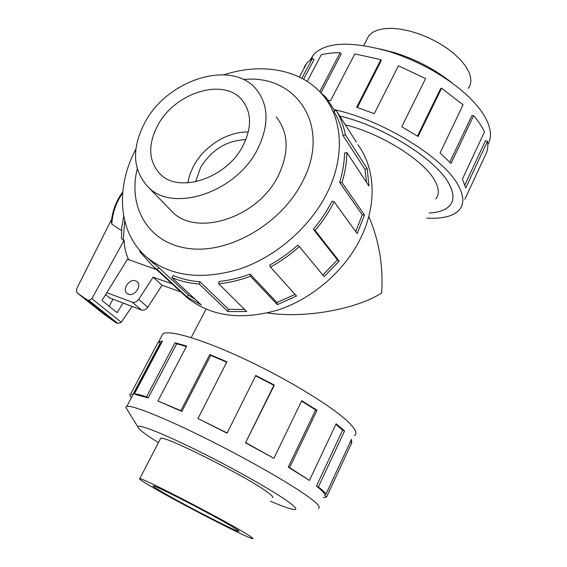 <?xml version="1.0" encoding="UTF-8"?>
<svg xmlns="http://www.w3.org/2000/svg" width="567" height="567" viewBox="0 0 567 567"><rect width="100%" height="100%" fill="white"/><g stroke="black" fill="none" stroke-linecap="round" stroke-linejoin="round"><path stroke-width="0.85" d="M339.775 116.058C383.136 125.902 437.292 160.022 449.248 184.31C453.947 193.269 454.188 200.307 449.95 205.41C445.917 210.01 438.964 212.547 429.106 213.029C438.957 212.533 445.896 209.996 449.922 205.403C454.16 200.293 453.919 193.262 449.22 184.303C437.263 160.022 383.129 125.917 339.789 116.079M368.805 216.403C379.117 240.663 383.398 266.207 381.641 293.026C356.274 309.199 305.003 318.697 267.574 312.941M435.768 198.946C439.397 194.587 439.127 188.577 434.967 180.923C424.662 160.915 381.031 133.365 345.381 124.86M245.844 139.631C226.644 140.446 211.555 149.731 200.59 167.499L195.643 181.801M246.489 533.944C223.88 519.811 142.111 477.527 139.787 478.654C138.405 478.548 141.289 480.625 148.434 484.891C173.956 500.285 247.751 538.459 252.598 538.643C253.867 538.792 251.833 537.232 246.489 533.944M233.887 527.636C238.097 530.216 239.713 531.449 238.742 531.336C235.305 531.322 178.74 502.064 159.632 490.49C154.387 487.351 152.289 485.827 153.324 485.919C155.308 485.182 216.445 516.792 233.887 527.636M366.509 40.222L368.911 35.572L372.654 32.326L377.856 29.987L384.376 28.633L392.038 28.35L400.607 29.158L409.806 31.057L419.325 33.992L428.836 37.876L438.015 42.575L446.534 47.919L454.103 53.73L460.461 59.804L465.415 65.921L468.817 71.881C471.68 78.558 471.489 84.058 468.243 88.388M257.524 149.305C269.205 125.293 268.836 105.356 256.412 89.494C232.073 58.975 167.839 79.359 145.223 121.905C131.331 148.157 132.38 169.944 148.384 187.259C172.956 213.079 236.148 192.454 257.524 149.305M248.296 132.005C227.806 131.381 204.297 146.024 193.758 165.684L189.938 174.211L187.748 182.879M242.974 145.754C226.644 178.399 178.69 193.957 160.121 174.005C148.356 161.035 147.626 144.698 157.945 125.002C174.983 92.705 223.533 77.289 241.967 99.934C251.684 112.075 252.024 127.348 242.974 145.754M272.238 497.642L272.273 497.635C273.748 497.33 271.94 495.36 266.837 491.717C245.376 475.89 164.005 435.123 160.631 438.277L160.22 439.142M318.3 508.181C320.78 507.529 318.215 504.297 310.61 498.492C293.947 485.813 249.763 460.312 207.253 439.12C164.692 417.872 132.104 404.923 126.802 406.362L125.789 407.375L127.582 410.274M270.516 501.235C281.402 505.92 288.936 508.642 293.125 509.407C297.966 510.18 296.314 507.6 288.156 501.653C273.181 490.824 233.838 468.569 198.195 450.928C162.488 433.223 137.831 423.648 137.852 426.845C137.916 428.39 142.055 431.905 150.276 437.398L158.413 442.629M354.51 435.633C357.593 433.677 355.622 429.233 348.613 422.302C333.19 407.149 289.694 380.365 246.737 360.073C203.73 339.725 169.675 329.59 162.92 333.765L161.333 336.748M131.501 397.517L130.885 397.205C129.63 395.49 129.581 394.377 130.722 393.867L132.664 394.923L160.213 343.042L158.306 341.993L162.467 340.994L134.478 393.732L136.371 394.802L148.207 397.892L176.67 343.822L175.033 342.752L186.663 346.047L157.91 400.997L181.865 411.422L210.74 355.381L209.804 354.531L226.899 361.796L197.982 418.545L227.076 433.195L255.781 375.482L274.336 385.128L245.49 442.841L273.889 458.313L301.75 400.699L317.031 410.274L289.609 467.633L288.242 467.158L309.447 480.412L336.132 423.776L344.566 430.941L318.37 486.933C322.226 489.987 324.763 492.39 325.99 494.148L351.462 439.361L351.781 442.735L326.727 496.671L325.841 497.351L323.254 497.528M326.727 496.671L324.7 495.636L325.501 493.914M318.37 486.933L316.429 486.068C320.22 489.059 322.722 491.419 323.941 493.148L325.99 494.148M310.39 59.769L313.622 54.531C326.025 41.809 351.292 40.845 389.423 51.64C416.178 60.308 439.751 72.838 460.149 89.246C473.537 100.38 482.581 111.111 487.28 121.423C491.341 130.757 491.518 138.518 487.804 144.698M380.074 48.953L395.518 52.929C416.951 59.861 435.846 69.911 452.204 83.066M333.92 109.608C382.69 119.715 445.804 159.015 458.894 186.6C463.919 196.388 464.118 204.077 459.497 209.662C453.529 216.233 442.607 219.046 426.717 218.089M464.897 184.842L485.494 140.687L487.471 141.268L465.748 187.911L462.417 179.073L484.48 131.92C482.092 126.732 478.484 121.31 473.651 115.647L451.02 163.445L440.091 152.899L463.076 104.831L441.587 88.232L418.085 136.484L401.783 126.76L425.562 78.551L398.395 65.793L374.291 113.676L356.65 107.234L380.875 59.698L354.836 53.886L330.575 100.685L327.939 100.253M319.745 91.684L340.129 52.717C332.886 52.639 326.585 53.333 321.248 54.801L307.194 81.386M301.885 78.289L312.424 58.429L306.917 62.916L304.082 67.218M312.424 58.429L314.068 59.549L303.628 79.238M340.129 52.717L341.242 54L320.993 92.74M380.875 59.698L381.13 60.86L357.387 107.475M441.587 88.232L440.516 88.778L417.468 136.087M473.651 115.647L471.907 115.597L449.837 162.169M168.718 208.188L172.063 211.689C196.473 237.275 257.843 217.87 278.184 175.912C289.312 152.551 288.723 132.997 276.42 117.249L276.143 116.93M135.86 149.142C115.158 188.081 118.049 233.292 147.2 257.616C171.071 276.618 202.058 280.367 240.153 268.864C276.001 256.61 309.653 227.466 326.642 193.864C344.807 158.328 342.95 120.551 324.487 97.184C303.473 69.691 262.719 62.072 224.093 74.752M137.235 168.959C127.674 207.352 148.476 243.47 188.79 248.523C228.905 253.973 281.076 224.036 302.268 182.127C332.17 126.243 296.399 73.774 243.413 79.515M182.319 293.295L186.834 297.448C210.655 316.429 241.003 320.624 277.865 310.05C312.53 298.703 344.665 270.877 360.591 238.338C377.31 204.552 375.347 168.137 357.834 144.663M356.267 141.963L336.061 110.225L333.956 111.536C338.301 118.744 341.334 126.76 343.056 135.584L364.999 169.405L367.246 168.64L368.933 186.004L346.919 152.58L344.53 153.047C344.375 162.587 342.744 172.361 339.64 182.354L362.249 214.829L364.489 215.021L357.167 233.604L334.14 201.788C329.08 211.838 322.743 221.392 315.124 230.45L339.165 261.132L324.154 276.583L299.362 246.617C290.41 254.569 280.771 261.394 270.459 267.085L296.513 296.024L277.341 304.635L250.486 276.257C239.791 280.197 229.188 282.713 218.678 283.791L246.68 311.524L227.899 311.538L199.272 284.06C189.371 283.259 180.242 281.119 171.886 277.624L201.257 304.933L186.926 296.888L157.243 269.531L152.636 265.966L139.68 251.535L140.368 250.968M157.243 269.531L158.774 267.61L149.518 259.757M158.774 267.61L188.379 295.038L195.346 299.44M199.272 284.06L199.967 281.785C190.271 281.012 181.327 278.921 173.133 275.512L171.886 277.624M199.967 281.785L228.536 309.334L244.625 309.483M250.486 276.257L250.104 274.095C239.635 277.958 229.259 280.424 218.968 281.494L218.678 283.791M250.104 274.095L276.937 302.537L295.081 294.429M299.362 246.617L297.93 245.079C289.163 252.861 279.737 259.537 269.651 265.115L270.459 267.085M322.843 274.995L337.436 259.948L339.165 261.132M334.14 201.788L331.978 201.214C327.017 211.044 320.809 220.393 313.353 229.259L337.436 259.948M128.383 294.174L127.128 293.465C121.714 289.638 129.474 278.241 135.662 280.878L137.008 281.636C142.352 285.477 134.535 296.874 128.383 294.174M172.049 283.84L153.118 277.178L138.66 299.433C136.753 301.913 134.606 302.835 132.21 302.197L106.809 292.664M180.838 291.927L162.034 285.244L147.817 307.25C145.939 309.702 143.812 310.61 141.431 309.972L109.658 297.944L105.604 294.613M153.118 277.178L162.034 285.244M147.817 307.25L138.66 299.433M113.003 299.213L109.119 306.251M123.067 303.019L117.107 312.722L101.975 300.467L128.128 258.261C125.683 253.165 124.35 247.169 124.13 240.273L91.847 298.667L88.891 300.397L86.964 299.745L77.651 293.295C76.276 292.012 76.169 290.084 77.325 287.504L111.649 219.252M121.43 237.417L121.473 238.275L123.23 240.195L124.13 240.273M111.415 221.399L111.798 224.149L121.487 230.571M104.002 314.196L115.519 322.439L117.83 323.438L121.267 322.247L91.847 298.667M121.267 322.247L132.068 306.421M115.519 322.439L86.964 299.745M127.525 259.239L156.69 269.701M111.798 224.149C112.55 212.618 116.164 202.228 122.642 192.986M313.353 229.259L315.124 230.45M276.937 302.537L277.341 304.635M228.536 309.334L227.899 311.538M188.379 295.038L186.926 296.888M325.288 98.254L326.188 97.51L334.806 111.004M319.894 91.84L326.188 97.51M343.056 135.584L345.388 134.755L367.246 168.64M366.551 182.397L364.999 169.405M336.061 110.225C340.505 117.575 343.616 125.746 345.388 134.755M339.64 182.354L341.965 182.517L364.489 215.021M355.743 231.634L362.249 214.829M346.919 152.58C346.777 162.325 345.119 172.304 341.965 182.517M464.834 199.308L486.068 153.586C487.74 150.014 488.208 145.91 487.471 141.268M350.25 441.969L351.781 442.735M130.722 393.867L158.306 341.993M161.715 342.411L160.213 343.042M148.207 397.892L146.52 396.857L175.033 342.752M186.408 346.536L176.67 343.822M134.478 393.732C137.264 394.086 141.275 395.128 146.52 396.857M181.865 411.422L180.866 410.657L209.804 354.531M226.715 362.164L210.74 355.381M157.91 400.997L180.866 410.657M227.076 433.195L255.781 375.482M245.49 442.841L273.868 385.319L255.717 375.886M273.868 385.319L274.336 385.128M197.982 418.545L227.083 432.912M288.242 467.158L315.642 409.913L301.566 401.082M315.642 409.913L317.031 410.274M245.908 442.77L273.889 458.313M316.429 486.068L342.631 430.155L335.87 424.336M342.631 430.155L344.566 430.941M289.609 467.633L309.447 480.412M141.431 309.972L132.21 302.197M117.83 323.438L88.891 300.397M104.25 314.387L77.75 293.366M123.23 240.195L124.705 220.924M128.766 260.04L127.951 258.552M191.185 337.599L206.055 309.185M160.667 438.27L139.787 478.654M395.518 52.929L389.423 51.64M299.411 77.041L306.917 62.916M313.622 54.531L311.106 59.266M186.834 297.448L152.636 265.966M147.2 257.616L154.04 263.946M104.13 314.302L77.651 293.295M121.473 238.275L121.735 227.509L123.741 216.488M111.338 222.455C112.273 211.052 116.072 200.931 122.727 192.078M126.802 406.362L160.525 342.858M162.92 333.765L158.654 341.788M137.852 426.845L125.789 407.375M244.682 103.563L241.967 99.934M172.488 212.072L148.384 187.259M363.752 45.551L368.911 35.572"/></g></svg>
